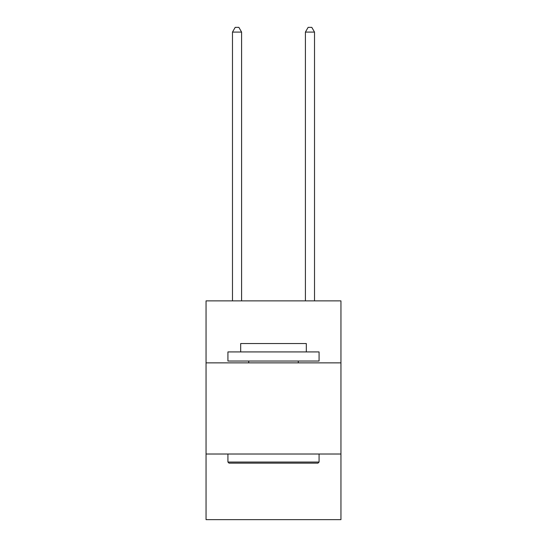 <?xml version="1.0" encoding="UTF-8"?>
<svg xmlns="http://www.w3.org/2000/svg" width="547" height="547" viewBox="0 0 547 547"><rect width="100%" height="100%" fill="white"/><g stroke="black" fill="none" stroke-linecap="round" stroke-linejoin="round"><path stroke-width="0.82" d="M206.048 362.866L340.952 362.866L340.952 300.884L206.048 300.884L206.048 519.65L340.952 519.65L340.952 454.017L206.048 454.017M340.952 454.017L340.952 362.866M229.015 463.138L227.921 462.044L319.079 462.044L317.985 463.138L229.015 463.138M319.079 351.926L319.079 361.041L227.921 361.041L227.921 351.926L319.079 351.926M240.687 351.926L240.687 343.543L306.313 343.543L306.313 351.926M319.079 454.017L319.079 462.044M227.921 454.017L227.921 462.044M298.293 361.041L298.293 362.866M248.707 361.041L248.707 362.866M241.596 300.884L241.596 32.088L232.482 32.088L232.482 300.884M232.482 32.088L235.217 27.35L238.861 27.35L241.596 32.088M314.518 300.884L314.518 32.088L305.404 32.088L305.404 300.884M305.404 32.088L308.139 27.35L311.783 27.35L314.518 32.088"/></g></svg>
